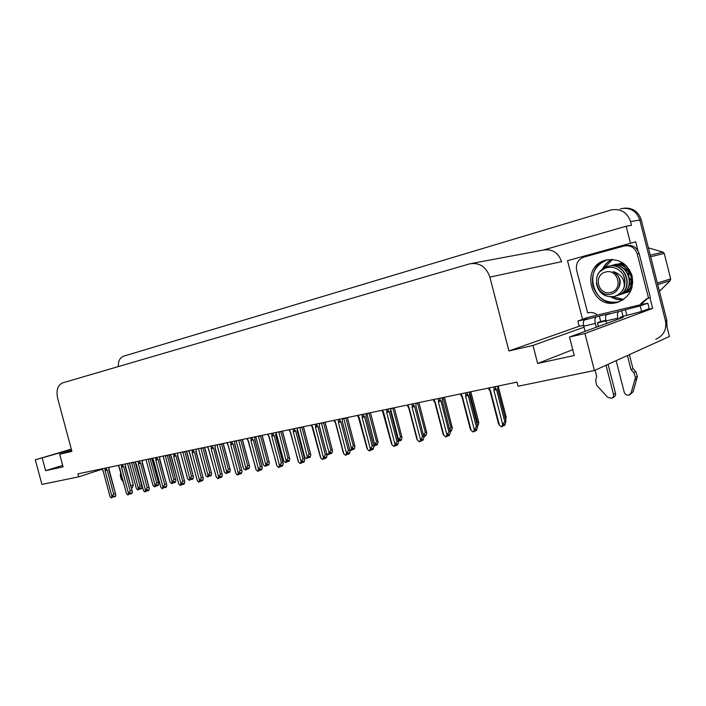 <?xml version="1.0" encoding="UTF-8"?>
<svg xmlns="http://www.w3.org/2000/svg" width="706" height="706" viewBox="0 0 706 706"><rect width="100%" height="100%" fill="white"/><g stroke="black" fill="none" stroke-linecap="round" stroke-linejoin="round"><path stroke-width="1.06" d="M605.951 320.78L597.488 322.969M610.805 296.873C614.555 299.123 618.606 300.129 622.957 299.882M619.215 301.78C606.242 303.889 597.479 298.638 592.934 286.036C590.851 273.222 595.732 264.459 607.566 259.746C581.532 266.162 592.837 309.219 618.606 301.93L619.215 301.78M611.749 259.42C607.672 261.599 604.61 264.785 602.571 268.968M620.336 208.852L621.201 208.623C630.414 207.299 636.618 211.12 639.812 220.078L669.438 336.471L594.417 370.5L584.93 333.488L652.653 308.407L644.657 310.287M582.521 319.227L567.527 260.699L635.7 241.823L637.933 250.604M649.944 297.755L652.653 308.407M567.527 260.699L635.7 241.823M561.658 261.97L561.57 261.652C558.314 252.563 552.224 248.697 543.32 250.065L471.882 263.409M630.396 242.917L626.143 226.238L543.267 250.074M118.299 366.599C118.167 361.119 119.932 357.651 123.585 356.195L611.608 209.85C620.971 208.508 627.281 212.418 630.537 221.56L631.499 225.338L626.143 226.238M71.412 449.554L35.3 459.809L41.928 484.422L78.737 476.832L102.114 469.208M35.3 459.809L71.297 449.131M78.737 476.832L77.934 473.85L516.977 382.105L518.054 386.244L594.417 370.5M584.047 327.196L532.995 345.428L508.938 350.953L489.876 277.114C486.196 266.762 479.506 262.323 469.817 263.797L62.587 382.89C57.68 385.176 56.03 390.277 57.627 398.202L71.906 451.399L59.675 454.205L71.694 450.622M508.938 350.953L579.202 326.243M584.93 333.488L569.504 337.036L622.136 317.762C623.539 317.241 623.619 317.056 622.392 317.197L619.921 317.603M62.684 465.395L45.625 470.681L63.081 466.878L59.675 454.205M45.625 470.681L42.272 458.203M572.742 349.664L537.645 363.466L574.243 355.497L569.504 337.036M537.645 363.466L532.995 345.428M611.361 296.864C615.005 299 618.924 299.971 623.124 299.776M623.627 299.432L612.861 296.723M611.952 259.429C608.051 261.555 605.104 264.618 603.092 268.598M604.539 267.724L612.552 259.455M621.201 208.623C630.414 207.299 636.618 211.12 639.812 220.078L665.423 320.709C666.905 329.473 663.684 335.668 655.768 339.295M623.583 208.244C632.399 207.423 638.295 211.297 641.269 219.848L666.782 320.145L667.02 326.993M135.111 461.9L142.065 486.778L141.624 488.543L140.37 488.993L140.697 487.872L139.444 488.323L139.126 489.443L137.873 489.893L136.426 488.684L129.436 463.083M131.607 462.633L138.323 488.331L137.873 489.893M141.438 485.604L140 486.116L133.496 462.236M136.064 487.325L136.426 488.684M139.453 488.323L140.37 488.993M133.655 462.359L131.537 462.942M138.323 488.331L140 486.116M140.07 488.102L140.309 489.002M139.956 488.137L140.194 489.02M113.807 496.106L114.107 497.006L114.425 495.886L111.266 497.986L110.065 496.706L103.191 471.061M109.253 467.301L108.724 469.578L115.837 494.827L115.405 496.539L114.107 497.006M113.189 496.327L114.045 496.998M113.931 497.042L113.692 496.142M109.28 467.301L108.724 469.578M104.779 468.237L105.212 469.843L106.421 469.375L106.041 467.972M105.212 469.843L105.062 470.673L107.215 470.072L106.421 469.375M105.062 470.673L111.945 496.362L113.657 494.121L107.215 470.072M115.149 493.591L113.657 494.121M111.945 496.362L111.504 497.942M103.182 471.061L102.211 468.775M102.273 469.799L102.644 470.373M109.721 495.444L110.065 496.706M151.728 458.432L158.744 483.628L158.276 485.446L157.032 485.896L157.367 484.766L156.123 485.216L155.788 486.346L154.543 486.805L153.061 485.578L145.983 459.632M148.216 459.165L155.011 485.216L154.543 486.805M158.135 482.454L156.706 482.975L150.122 458.768M152.672 484.139L153.061 485.578M156.114 485.251L157.032 485.896M150.281 458.882L148.145 459.474M155.011 485.216L156.706 482.975M156.732 484.996L156.97 485.913M156.608 485.04L156.847 485.931M168.822 454.858L175.882 480.38L175.397 482.269L174.161 482.719L174.514 481.571L173.279 482.022L172.926 483.178L171.682 483.628L170.164 482.392L163.218 456.323M165.292 455.591L172.176 482.013L171.682 483.628M175.309 479.224L173.888 479.745L167.216 455.193M169.758 480.865L170.164 482.392M173.252 482.101L174.091 482.71M163.157 456.252L170.031 482.119M167.375 455.317L165.222 455.908M172.176 482.013L173.888 479.745M173.852 481.81L174.161 482.719M173.738 481.854L173.976 482.754M186.393 451.187L193.515 477.053L193.012 478.995L191.785 479.453L192.147 478.28L189.314 480.362L187.761 479.109L180.498 452.414M182.854 451.928L189.826 478.721L189.314 480.362M192.967 475.906L191.555 476.418L184.804 451.513M187.328 477.494L187.761 479.109M190.876 478.853L191.705 479.436M184.963 451.646L182.775 452.246M189.826 478.721L191.555 476.418M191.467 478.536L191.785 479.453M191.344 478.58L191.582 479.489M130.301 493.079L130.61 493.988L130.937 492.85L127.768 494.977L126.542 493.679L118.582 465.351M125.703 463.868L125.183 466.172L132.357 491.747L131.907 493.52L130.61 493.988M129.666 493.3L130.539 493.979M130.425 494.023L130.186 493.115M125.721 463.86L125.183 466.172M121.22 464.804L121.661 466.428L122.879 465.96L122.5 464.539M121.661 466.428L121.503 467.266L123.682 466.666L122.879 465.96M121.503 467.266L128.474 493.326L130.195 491.049L123.682 466.666M131.687 490.52L130.195 491.049M128.474 493.326L128.015 494.924M118.634 466.392L119.014 466.975M126.18 492.329L126.542 493.679M147.263 489.964L147.58 490.882L147.916 489.726L146.627 490.193L147.51 490.873M142.109 462.668L142.63 460.33L142.109 462.668L149.337 488.578L148.869 490.414L147.58 490.882M147.386 490.917L147.148 490.008M138.138 461.265L138.57 462.915L139.814 462.439L139.426 461M138.57 462.915L138.411 463.771L140.609 463.162L139.814 462.439M138.411 463.771L145.471 490.202L147.21 487.899L140.609 463.162M146.627 490.193L146.292 491.358L144.739 491.879L143.477 490.564L135.42 461.839M148.701 487.361L147.21 487.899M145.471 490.202L144.995 491.826M135.464 462.889L135.852 463.48M143.097 489.126L143.477 490.564M164.719 486.761L165.036 487.687L165.389 486.513L162.203 488.684L160.915 487.361L152.734 458.22M160.015 456.694L159.521 459.059L166.81 485.322L166.316 487.219L165.036 487.687M164.092 487.034L164.966 487.678M164.842 487.722L164.595 486.805M159.821 458.282L159.521 459.059M155.532 457.629L155.982 459.306L157.235 458.821L156.847 457.356M155.982 459.306L155.805 460.171L158.029 459.562L157.235 458.821M155.805 460.171L162.954 486.99L164.719 484.651L158.029 459.562M166.201 484.113L164.719 484.651M162.954 486.99L162.459 488.64M152.778 459.297L153.184 459.888M160.5 485.825L160.915 487.361M182.677 483.469L183.004 484.404L183.375 483.204L182.095 483.681L181.724 484.881L180.171 485.41L178.856 484.069L170.561 454.496M177.93 452.952L177.444 455.344L184.796 481.969L184.275 483.928L183.004 484.404M182.069 483.778L182.925 484.395M182.801 484.44L182.554 483.513M177.736 454.487L177.444 455.344M173.447 453.887L173.897 455.591L175.167 455.096L174.77 453.614M173.897 455.591L173.711 456.473L175.962 455.847L175.167 455.096M173.711 456.473L180.957 483.681L182.739 481.307L175.962 455.847M184.213 480.768L182.739 481.307M180.957 483.681L180.445 485.357M170.596 455.591L171.011 456.182M178.415 482.436L178.856 484.069M616.691 302.565L618.085 302.168C629.673 297.12 634.288 288.154 631.932 275.269C627.007 263.135 618.315 258.087 605.854 260.135L605.677 260.179C579.494 266.541 590.798 309.881 616.691 302.565M621.651 310.764L623.063 316.279L626.84 315.388L641.569 311.425L649.193 308.619L647.817 303.201L640.157 305.91L606.63 314.7C605.474 315.467 605.263 317.55 605.995 320.948L606.63 323.445M616.144 360.642L624.245 392.289C625.181 394.68 626.849 395.572 629.231 394.981L631.164 392.836L635.471 377.392L637.403 376.404L636.733 378.99L633.105 391.786L631.164 392.836M606.63 314.7L609.878 313.57L599.323 316.085L600.709 321.53L597.417 322.704L598.379 326.463M605.845 320.321L600.709 321.53M599.323 316.085L584.497 319.968L587.86 318.821L577.87 321.045L586.633 317.824L596.658 315.229L596.393 314.179C593.614 312.458 590.719 312.043 587.701 312.943L576.634 270.274C575.602 263.797 578.029 259.411 583.924 257.099L623.963 246.032C630.511 244.938 634.941 247.568 637.262 253.939L648.54 298.232L650.358 297.614L639.124 253.498C636.812 247.162 632.399 244.541 625.878 245.635L625.189 245.776M643.034 304.295L642.672 302.874L647.605 298.426M642.672 302.874L640.836 303.518L646.855 298.638L648.54 298.232M583.633 325.528L579.185 326.146M640.836 303.518L641.11 304.595L596.658 315.229M641.11 304.595L647.817 303.201M623.063 316.279L619.877 317.435L620.15 318.494M584.497 319.968C583.306 320.736 583.059 322.801 583.783 326.163L585.106 331.326M595.07 370.2L596.702 376.58L595.661 380.155L596.517 385.07L607.601 397.275L611.581 398.299C613.196 397.513 613.832 396.19 613.488 394.336L606.039 365.231M596.305 327.222L595.343 323.445C594.62 320.065 594.84 317.991 596.023 317.232M608.069 364.305L615.491 393.286L613.488 394.336M612.199 397.972L613.585 397.24C615.191 396.454 615.826 395.139 615.491 393.286M618.138 319.227L617.874 318.168C617.132 314.744 617.326 312.652 618.465 311.884M631.023 369.644L632.973 368.691L635.744 371.55L633.803 372.512L631.023 369.644L627.413 355.533M629.381 354.641L632.973 368.691M629.911 394.619L633.105 391.786M635.744 371.55L637.403 376.404M633.803 372.512L635.471 377.392M634.8 379.987L636.733 378.99M119.12 467.116L120.655 472.87L120.32 475.332L121.044 478.827L123.418 482.154M127.557 463.48L133.284 484.934L130.769 485.825M131.369 488.058L132.384 487.696L133.284 484.934M140.3 478.818L140.185 479.718M632.814 282.365L632.197 281.782M631.535 281.05L629.84 278.296M628.931 275.022L628.958 271.766M629.143 270.804L629.452 269.692M622.974 262.994L619.621 263.55M627.758 292.178L626.681 292.399M619.427 263.656L620.221 263.4M620.442 263.338L622.851 262.906M616.541 295.708L617.362 295.479C634.959 290.863 626.019 260.761 607.751 266.471L607.487 266.541C603.189 267.883 600.029 270.495 598 274.378M596.323 283.168C598.476 293.096 604.398 297.535 614.088 296.476L614.908 296.246C619.621 294.649 622.745 291.357 624.272 286.389L624.325 286.186C624.351 278.711 620.636 273.849 613.187 271.589C619.127 275.137 621.042 280.238 618.924 286.892C617.609 290.404 615.235 292.743 611.793 293.908C596.093 298.867 589.925 271.872 605.986 267.865C613.196 266.127 618.933 268.404 623.186 274.705C625.004 278.402 625.384 282.232 624.325 286.186M607.795 266.462L600.179 271.475M598 288.127C601.653 294.861 607.116 297.614 614.397 296.379L615.217 296.149C624.307 292.09 626.963 284.933 623.186 274.705M610.222 265.862L610.531 265.783C628.799 260.285 637.633 290.104 620.071 294.623L619.78 294.72C637.315 290.122 628.419 260.179 610.222 265.862M621.359 294.19L622.171 293.97C639.645 289.381 630.802 259.596 612.676 265.253L611.881 265.491M626.954 266.409C623.319 264.212 619.374 263.629 615.111 264.653L614.847 264.724M624.113 263.806L617.256 264.132M617.362 295.479L617.662 295.382C635.338 290.695 626.213 260.682 608.06 266.391M618.959 294.949L619.78 294.72M622.171 293.97L622.471 293.873C642.328 286.195 627.193 258.599 612.985 265.174M623.733 293.449L632.029 287.466M624.025 293.352L631.87 288.03M626.434 265.853C623.989 264.415 620.874 263.876 617.07 264.238M626.081 292.708L631.014 290.36M630.67 291.128L626.893 292.487M623.91 263.647L619.215 263.682M610.743 292.408C598.247 296.043 592.846 274.916 605.545 272.066C618.121 268.201 623.61 289.725 610.743 292.408M657.357 283.08L670.7 278.879L670.197 280.635L657.745 284.606M650.261 255.201L662.952 252.095L664.222 253.392L650.658 256.772M662.952 252.095L648.39 247.859M670.7 278.879L664.222 253.392M659.457 291.357L670.197 280.635M628.711 286.733C633.794 278.791 631.967 272.56 623.221 268.042M632.267 279.338L630.414 272.79M629.911 280.353L627.881 273.16M616.426 291.013C622.41 283.803 621.324 277.326 613.187 271.589M204.484 447.401L211.659 473.62L211.129 475.632L209.903 476.082L210.282 474.9L209.055 475.359L208.685 476.541L207.449 477.009L205.861 475.738L198.501 448.654M200.928 448.151L207.979 475.341L207.449 477.009M211.138 472.482L209.726 473.002L202.896 447.736M205.402 474.026L205.861 475.738M209.011 475.517L209.832 476.073M203.054 447.86L200.848 448.478M207.979 475.341L209.726 473.002M209.585 475.164L209.903 476.082M209.461 475.209L209.7 476.126M223.096 443.518L230.332 470.09L229.777 472.164L228.559 472.623L228.956 471.423L227.738 471.882L227.341 473.082L226.123 473.549L224.49 472.261L217.033 444.78M219.531 444.259L226.679 471.855L226.123 473.549M229.838 468.96L228.444 469.49L221.516 443.845M223.978 470.725L224.49 472.261M227.676 472.076L228.559 472.623M221.675 443.977L219.451 444.595M226.679 471.855L228.444 469.49M228.241 471.687L228.488 472.641M228.109 471.74L228.356 472.667M242.264 439.511L249.562 466.454L248.971 468.599L247.771 469.058L248.177 467.84L246.976 468.299L246.562 469.525L245.353 469.984L243.676 468.687L236.113 440.791M238.69 440.253L245.926 468.263L245.353 469.984M249.094 465.333L247.709 465.863L240.702 439.838M243.129 467.072L243.676 468.687M246.888 468.537L247.691 469.049M240.861 439.97L238.602 440.597M245.926 468.263L247.709 465.863M247.444 468.113L247.771 469.058M247.312 468.166L247.55 469.102M201.175 480.071L201.501 481.024L201.89 479.806L200.619 480.283L200.23 481.501L198.677 482.03L197.327 480.671L188.926 450.657M196.374 449.095L195.906 451.522L203.31 478.518L202.772 480.539L201.501 481.024M200.575 480.415L201.422 481.007M201.298 481.06L201.051 480.124M196.171 450.569L195.906 451.522M191.891 450.04L192.35 451.761L193.629 451.266L193.232 449.757M192.35 451.761L192.156 452.652L194.432 452.025L193.629 451.266M192.156 452.652L199.498 480.274L201.298 477.865L194.432 452.025M202.754 477.327L201.298 477.865M199.498 480.274L198.96 481.977M188.943 451.778L189.376 452.37M196.868 478.95L197.327 480.671M220.228 476.576L220.563 477.538L220.96 476.303L219.698 476.779L219.301 478.015L217.748 478.553L216.354 477.168L207.829 446.704M215.374 445.133L214.915 447.586L222.39 474.962L221.816 477.053L220.563 477.538M219.637 476.956L220.484 477.521M220.343 477.574L220.095 476.629M215.162 446.677L214.915 447.586M210.891 446.068L211.35 447.816L212.656 447.313L212.25 445.786M211.35 447.816L211.156 448.725L213.45 448.089L212.656 447.313M211.156 448.725L218.595 476.762L220.413 474.326L213.45 448.089M221.861 473.779L220.413 474.326M218.595 476.762L218.03 478.5M207.846 447.851L208.296 448.451M215.842 475.597L216.354 477.168M239.863 472.976L240.199 473.947L240.614 472.685L239.36 473.17L238.946 474.423L237.392 474.962L235.972 473.567L227.323 442.636M234.957 441.038L234.516 443.527L242.043 471.29L241.443 473.461L240.199 473.947M239.29 473.391L240.119 473.929M239.978 473.982L239.722 473.029M234.719 442.759L234.516 443.527M230.474 441.974L230.941 443.747L232.256 443.236L231.85 441.682M230.941 443.747L230.738 444.674L233.059 444.03L232.256 443.236M230.738 444.674L238.275 473.144L240.111 470.673L233.059 444.03M241.549 470.117L240.111 470.673M238.275 473.144L237.693 474.909M227.323 443.8L227.791 444.401M235.416 471.917L235.972 473.567M262.014 435.381L269.374 462.704L268.748 464.927L267.556 465.386L267.989 464.142L266.789 464.601L266.365 465.854L265.165 466.313L263.444 464.998L255.775 436.687M258.431 436.131L265.765 464.566L265.165 466.313M268.933 461.6L267.565 462.13L260.461 435.708M262.853 463.312L263.444 464.998M266.691 464.892L267.556 465.386M260.62 435.84L258.343 436.476M265.765 464.566L267.565 462.13M267.23 464.433L267.477 465.404M267.089 464.486L267.336 465.43M282.365 431.128L289.787 458.838L289.133 461.142L287.951 461.6L288.401 460.338L287.21 460.797L286.768 462.068L285.577 462.536L283.812 461.203L276.037 432.451M278.782 431.878L286.204 460.753L285.577 462.536M289.381 457.753L288.022 458.282L280.829 431.454M283.185 459.438L283.812 461.203M287.095 461.142L287.863 461.592M280.988 431.587L278.685 432.231M286.204 460.753L288.022 458.282M287.616 460.647L287.951 461.6M287.474 460.7L287.721 461.645M303.351 426.742L310.843 454.849L310.146 457.232L308.981 457.7L309.44 456.411L306.633 458.635L304.815 457.285L297.367 428.992M299.759 427.492L307.286 456.826L306.633 458.635M310.472 453.781L309.122 454.32L301.833 427.059M304.145 455.449L304.815 457.285M308.134 457.267L308.893 457.682M301.991 427.201L299.662 427.854M307.286 456.826L309.122 454.32M308.637 456.729L308.981 457.7M308.496 456.791L308.743 457.744M325.007 422.223L332.561 450.737L331.82 453.208L330.673 453.676L331.158 452.361L330.002 452.828L329.517 454.143L328.025 454.673L326.534 453.287M321.406 422.973L329.04 452.767L328.352 454.611M332.217 449.696L330.893 450.225L323.498 422.532M329.843 453.27L330.576 453.658M323.657 422.673L321.301 423.335M329.04 452.767L330.893 450.225M330.329 452.696L330.673 453.676M330.179 452.758L330.426 453.72M347.352 417.546L354.977 446.492L354.191 449.051L353.053 449.519L353.565 448.186L352.426 448.654L351.915 449.987L350.441 450.525L349.814 449.943M343.751 418.305L351.491 448.584L350.776 450.463M354.668 445.468L353.362 445.998L345.869 417.864M352.241 449.14L352.965 449.501M346.028 418.005L343.645 418.667M351.491 448.584L353.362 445.998M352.709 448.539L353.053 449.519M352.55 448.601L352.806 449.563M260.108 469.261L260.443 470.24L260.885 468.96L259.64 469.446L259.208 470.725L257.655 471.264L256.199 469.852L247.418 438.435M255.14 436.82L254.716 439.344L262.314 467.513L261.688 469.755L260.443 470.24M259.552 469.719L260.364 470.222M260.223 470.284L259.967 469.313M254.884 438.717L254.716 439.344M250.674 437.755L251.151 439.556L252.483 439.044L252.06 437.464M251.151 439.556L250.93 440.5L253.277 439.847L252.483 439.044M250.93 440.5L258.572 469.411L260.426 466.904L253.277 439.847M261.855 466.348L260.426 466.904M258.572 469.411L257.964 471.211M247.418 439.635L247.894 440.226M255.607 468.113L256.199 469.852M280.988 465.43L281.332 466.419L281.791 465.122L280.556 465.607L280.105 466.904L278.561 467.451L277.061 466.013L268.156 434.102M276.161 432.734L275.561 435.028L283.23 463.604L282.559 465.934L281.332 466.419M280.45 465.925L281.244 466.401M281.103 466.463L280.847 465.492M275.693 434.543L275.561 435.028M271.51 433.396L271.986 435.231L273.337 434.711L272.913 433.105M271.986 435.231L271.757 436.193L274.131 435.531L273.337 434.711M271.757 436.193L279.514 465.563L281.385 463.012L274.131 435.531M282.797 462.465L281.385 463.012M279.514 465.563L278.87 467.39M268.156 435.364L268.633 435.929M276.425 464.204L277.061 466.013M302.539 461.486L302.892 462.474L303.368 461.15L302.15 461.636L301.674 462.959L300.129 463.515L298.594 462.059L289.548 429.627M297.464 427.977L297.076 430.572L304.807 459.58L304.101 461.989L302.892 462.474M302.018 462.015L302.795 462.456M302.645 462.518L302.389 461.539M293.008 428.904L293.502 430.766L294.87 430.236L294.437 428.604M293.502 430.766L293.264 431.745L295.664 431.075L294.87 430.236M293.264 431.745L301.127 461.592L303.015 459.006L295.664 431.075M304.41 458.45L303.015 459.006M301.127 461.592L300.456 463.454M297.906 460.162L298.594 462.059M324.795 457.4L325.148 458.406L325.642 457.056L324.442 457.541L323.948 458.891L322.404 459.447L320.824 457.973L312.864 427.686L311.646 425.012M319.659 423.335L319.288 425.965L327.09 455.414L326.34 457.92L325.148 458.406M324.283 457.973L325.051 458.388M324.892 458.45L324.636 457.47M315.22 424.262L315.714 426.159L317.1 425.621L316.667 423.962M315.714 426.159L315.467 427.148L317.894 426.477L317.1 425.621M315.467 427.148L323.436 457.488L325.36 454.867L317.894 426.477M326.737 454.311L325.36 454.867M323.436 457.488L322.739 459.385M320.092 455.988L320.824 457.973M347.776 453.19L348.137 454.196L348.658 452.828L347.476 453.314L346.955 454.69L345.419 455.246L343.796 453.746L335.721 422.965L334.476 420.238M342.586 418.543L342.233 421.217L350.114 451.116L349.32 453.711L348.137 454.196M347.29 453.799L348.04 454.179M347.881 454.249L347.617 453.252M338.165 419.47L338.677 421.394L340.08 420.847L339.639 419.161M338.677 421.394L338.403 422.409L340.866 421.72L340.08 420.847M338.403 422.409L346.496 453.252L348.437 450.587L340.866 421.72M349.797 450.022L348.437 450.587M346.496 453.252L345.772 455.185M343.01 451.681L343.796 453.746M377.869 441.109L370.438 412.728L378.125 442.106L377.295 444.762L376.174 445.23L376.704 443.871L375.583 444.339L375.054 445.698L373.933 446.174L376.572 441.638L368.973 413.036M366.829 413.478L374.674 444.259M377.851 441.1L376.572 441.638M375.371 444.886L376.077 445.212M369.123 413.178L366.714 413.857M375.821 444.242L376.174 445.23M375.663 444.303L375.919 445.274M394.283 407.741L402.049 437.579L401.158 440.332L400.055 440.8L400.611 439.414L399.508 439.882L398.511 441.462M390.736 409.568L398.634 439.794L398.228 440.809M401.811 436.59L400.549 437.129L392.836 408.042M399.269 440.482L399.958 440.773M392.995 408.2L390.78 408.818M398.634 439.794L400.549 437.129M399.702 439.803L400.055 440.8M399.534 439.873L399.79 440.844M418.932 402.596L426.768 432.893L425.824 435.743L424.747 436.22L425.33 434.808L423.821 436.308M426.574 431.931L425.33 432.469L417.52 402.888M423.979 435.937L424.641 436.193M417.67 403.047L416.152 403.488M423.476 435.046L425.33 432.469M424.385 435.214L424.747 436.22M424.227 435.328L424.474 436.264M444.427 397.266L452.352 428.039L451.337 431.004L450.287 431.472L450.887 430.042L449.969 430.448M452.184 427.112L450.975 427.642L443.041 397.557M443.191 397.716L442.424 397.946M449.678 429.31L450.975 427.642M470.823 391.751L478.694 422.126L478.624 424.05L477.556 426.186M478.694 422.126L477.512 422.656L469.64 392.298M476.841 423.432L477.512 422.656M498.154 386.041L506.14 416.955L505.637 419.743M506.14 416.955L505.046 417.467M371.541 448.839L371.903 449.854L372.45 448.451L371.285 448.945L370.738 450.34L369.212 450.905L367.544 449.387L359.345 418.076L358.074 415.313M366.282 413.592L365.964 416.302L373.915 446.669L373.059 449.36L371.903 449.854M371.074 449.493L371.806 449.828M371.638 449.899L371.374 448.901M361.896 414.51L362.407 416.469L363.828 415.913L363.378 414.201M362.407 416.469L362.125 417.502L364.614 416.805L363.828 415.913M362.125 417.502L370.341 448.875L372.291 446.157L364.614 416.805M365.964 416.284L373.642 445.61L372.291 446.157M370.341 448.875L369.573 450.834M366.705 447.225L367.544 449.387M396.119 444.33L396.481 445.354L397.054 443.933L395.907 444.418L395.342 445.848L393.824 446.413L392.104 444.868L383.782 413.019L382.475 410.212M390.797 408.474L390.497 411.219L398.528 442.062L397.619 444.868L396.481 445.354M395.669 445.027L396.375 445.336M396.207 445.407L395.942 444.409M386.429 409.383L386.95 411.377L388.397 410.813L387.938 409.065M386.95 411.377L386.659 412.428L389.174 411.722L388.397 410.813M386.659 412.428L394.998 444.339L396.975 441.585L389.174 411.722M398.281 441.021L396.975 441.585M394.998 444.339L394.195 446.342M391.195 442.653L392.104 444.868M421.544 439.679L421.914 440.703L422.515 439.247L421.394 439.741L420.802 441.197L419.293 441.762L417.52 440.2L409.074 407.794L407.741 404.935M416.161 403.17L415.896 405.959L424.006 437.305L423.035 440.209L421.914 440.703M421.12 440.412L421.809 440.676M421.632 440.756L421.376 439.785M411.836 404.079L412.357 406.1L413.822 405.526L413.363 403.761M412.357 406.1L412.048 407.177L414.599 406.462L413.822 405.526M412.048 407.177L420.511 439.653L422.515 436.846L414.599 406.462M423.794 436.29L422.515 436.846M420.511 439.653L419.673 441.691M416.531 437.958L417.52 440.2M447.878 434.852L448.257 435.884L448.875 434.402L447.789 434.896L447.163 436.379L445.662 436.952L443.836 435.364L435.258 402.376L433.899 399.464M442.433 397.681L442.194 400.514L450.384 432.372L449.343 435.39L448.257 435.884M447.48 435.628L448.142 435.858M447.957 435.937L447.728 435.037M438.135 398.581L438.673 400.637L440.156 400.064L439.688 398.255M438.673 400.637L438.347 401.732L440.923 401.008L440.156 400.064M438.347 401.732L446.942 434.79L448.963 431.94L440.923 401.008M450.216 431.384L448.963 431.94M446.942 434.79L446.06 436.873M434.896 402.402L433.731 400.84L435.258 402.376M434.005 401.079L434.428 401.52M442.768 433.096L443.836 435.364M475.164 429.857L475.544 430.898L476.197 429.38L475.129 429.875L474.476 431.392L472.994 431.957L471.114 430.351L462.395 396.763L461 393.807M469.649 391.998L469.437 394.866L477.591 426.3L476.603 430.404L475.544 430.898M474.785 430.678L475.42 430.863M475.235 430.951L475.023 430.13M465.395 392.88L465.942 394.981L467.443 394.389L466.966 392.554M465.942 394.981L465.598 396.101L468.202 395.369L467.443 394.389M465.598 396.101L474.326 429.76L476.365 426.865L468.202 395.369M477.591 426.3L476.365 426.865M474.326 429.76L473.408 431.887M461.989 396.798L460.806 395.201L462.395 396.763M461.036 395.378L461.539 395.898M469.949 428.048L471.114 430.351M503.457 424.721L503.828 425.718L504.516 424.174L503.484 424.668L502.796 426.212L501.331 426.786L499.389 425.153L490.529 390.939L489.099 387.929M497.862 386.103L497.695 389.015L505.973 421.032L504.861 425.233L503.828 425.718M503.096 425.541L503.705 425.683M503.51 425.78L503.316 425.038M493.662 386.976L494.209 389.112L495.736 388.521L495.25 386.641M494.209 389.112L493.847 390.259L496.486 389.509L495.736 388.521M493.847 390.259L502.716 424.544L504.781 421.588L496.486 389.509M505.973 421.032L504.781 421.588M502.716 424.544L501.754 426.715M490.07 390.983L488.87 389.359L490.529 390.939M489.055 389.483L489.655 390.065M498.127 422.823L499.389 425.153M630.537 221.56L641.269 219.848M489.876 277.114L561.57 261.652M666.782 320.145L665.423 320.709M626.84 315.388L625.428 309.863M637.262 253.939L639.124 253.498M641.569 311.425L640.157 305.91M583.783 326.163L595.343 323.445M605.995 320.948L617.874 318.168M129.604 463.339L136.329 488.481M135.834 463.454L141.844 485.94M109.042 469.437L115.607 493.971M103.164 471.052L110.004 496.574M102.299 469.887L102.008 468.819M146.01 459.659L152.946 485.349M152.011 458.37L158.515 482.772M169.078 454.805L175.653 479.515M180.489 452.422L187.602 478.809M186.631 451.134L193.285 476.162M125.483 466.031L132.119 490.873M119.543 467.663L126.453 493.512M118.661 466.481L118.37 465.395M142.383 462.536L149.098 487.687M143.38 490.361L136.284 464.01M135.481 462.977L135.19 461.883M159.777 458.935L166.563 484.413M160.791 487.122L153.581 460.374M152.796 459.368L152.505 458.265M177.683 455.238L184.548 481.042M178.706 483.786L171.381 456.632M170.614 455.652L170.314 454.54M605.677 260.179L607.495 259.764M579.247 326.393L577.87 321.045M198.483 448.663L205.675 475.394M204.687 447.366L211.421 472.711M217.007 444.789L224.279 471.882M223.281 443.474L230.085 469.163M236.078 440.8L243.438 468.255M242.423 439.476L249.315 465.51M196.109 451.425L203.054 477.565M197.159 480.354L189.702 452.775M188.961 451.831L188.661 450.71M215.101 447.489L222.125 473.991M216.168 476.815L208.579 448.795M207.855 447.895L207.555 446.766M234.674 443.447L241.787 470.302M235.751 473.161L228.029 444.692M227.332 443.836L227.032 442.688M255.89 436.961L263.17 464.53M262.147 435.355L269.118 461.75M276.143 432.734L283.512 460.683M282.479 431.11L289.531 457.867M297.305 429.477L304.48 456.711M303.439 426.724L310.587 453.87M325.069 422.206L332.297 449.748M347.387 417.546L354.712 445.495M254.857 439.273L262.05 466.507M248.45 440.994L248.08 440.447M248.433 440.994L255.943 469.402M247.418 439.653L247.118 438.497M275.675 434.967L282.956 462.589M269.189 436.705L268.757 436.07M269.162 436.705L276.77 465.519M268.139 435.337L267.83 434.172M297.155 430.528L304.533 458.538M290.59 432.275L290.095 431.551M290.563 432.275L298.267 461.503M289.513 430.881L289.204 429.698M319.35 425.939L326.816 454.373M320.453 457.364L312.123 426.874M311.593 426.283L311.284 425.091M342.269 421.2L349.841 450.057M335.509 422.973L334.873 422.047M335.482 422.973L343.381 453.084M334.406 421.526L334.088 420.326M367.076 448.663L358.401 417.061M357.977 416.619L357.66 415.393M391.583 444.083L382.74 411.907M382.37 411.536L382.043 410.301M408.756 407.812L407.927 406.585M408.721 407.812L416.946 439.344M407.6 406.285L407.274 405.032M434.861 402.402L443.191 434.437M433.731 400.84L433.396 399.57M461.945 396.798L470.39 429.354M460.806 395.201L460.471 393.913M490.026 390.983L498.586 424.077M488.87 389.359L488.534 388.044"/></g></svg>
